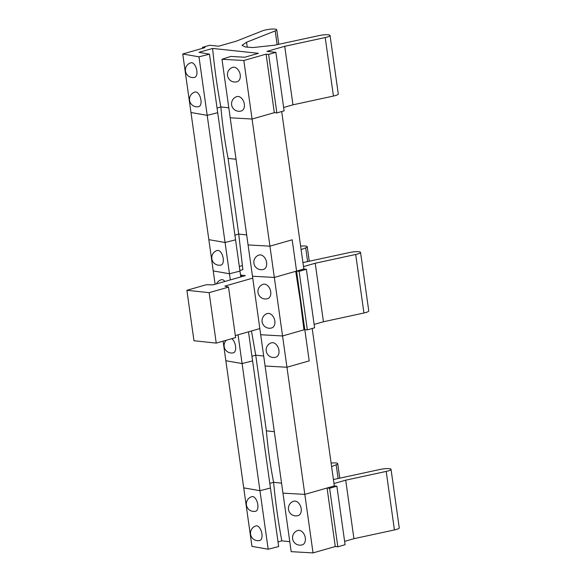 <?xml version="1.0" encoding="UTF-8"?>
<svg xmlns="http://www.w3.org/2000/svg" width="582" height="582" viewBox="0 0 582 582"><rect width="100%" height="100%" fill="white"/><g stroke="black" fill="none" stroke-linecap="round" stroke-linejoin="round"><path stroke-width="0.87" d="M239.879 270.492L242.876 269.641L238.722 234.088L234.917 235.179L238.722 234.088L228.086 158.413C224.798 141.513 222.389 124.359 220.854 106.957L228.799 107.808L220.854 106.957C217.239 87.7 214.496 68.196 212.626 48.437L199 52.336L209.476 54.17L198.979 56.825L182.748 53.988L204.995 47.622L202.449 47.346L209.709 45.272L218.621 46.218L236.365 41.14L262.438 30.846A7.995 1.499 172 0 1 275.039 29.1L275.046 29.1A7.995 1.499 172 0 1 276.748 29.769A7.995 1.499 172 0 1 275.206 30.911L246.55 42.224L242.017 45.352L245.255 46.953L252.894 47.564L274.551 45.214L319.045 35.597A7.995 1.499 172 0 1 328.35 34.789L328.35 34.789A7.995 1.499 172 0 1 330.052 35.458A7.995 1.499 172 0 1 325.214 37.546L284.729 46.305L292.957 104.825L283.645 107.488M212.626 48.437L258.444 53.326L244.818 57.225L230.712 56.432L221.982 59.277L252.472 276.217L274.326 277.439L252.064 119.026L230.21 117.804L252.064 119.026L243.836 60.506L221.982 59.277M220.854 106.957L217.05 108.048L220.854 106.957M284.729 46.305L266.985 51.383L275.89 52.336L268.629 54.41L266.083 54.141L243.836 60.506M325.214 37.546L333.442 96.066A7.995 1.499 -8 0 0 338.28 93.978L330.052 35.458M333.442 96.066L292.957 104.825M196.825 70.72A7.522 3.703 75.8 0 1 194.759 77.326A7.522 7.522 0 0 1 185.629 71.884A7.522 7.522 0 0 1 191.071 62.747A7.522 3.703 75.8 0 1 196.825 70.72M200.935 99.98A7.522 3.703 75.8 0 1 198.877 106.586A7.522 7.522 0 0 1 189.739 101.144A7.522 7.522 0 0 1 195.181 92.007A7.522 3.703 75.8 0 1 200.935 99.98M232.633 67.374A7.522 5.078 71.9 0 1 239.791 72.954A7.522 5.078 71.9 0 1 237.296 81.676A7.522 7.522 0 0 1 227.518 75.573A7.522 7.522 0 0 1 232.633 67.374M236.75 96.634A7.522 5.078 71.9 0 1 243.902 102.214A7.522 5.078 71.9 0 1 241.406 110.936A7.522 7.522 0 0 1 231.629 104.833A7.522 7.522 0 0 1 236.75 96.634M268.629 54.41L276.857 112.93L274.311 112.661L252.064 119.026L274.311 112.661L266.083 54.141M275.89 52.336L284.118 110.856L276.857 112.93M202.449 47.346L202.58 48.306M182.748 53.988L213.238 270.921L229.461 273.758L207.199 115.345L190.969 112.508L207.199 115.345L198.979 56.825M209.476 54.17L217.704 112.69L207.199 115.345L217.704 112.69L239.966 271.103L229.461 273.758M333.421 479.524L380.017 469.463A7.995 1.499 172 0 1 389.322 468.663L389.322 468.663A7.995 1.499 172 0 1 391.031 469.325A7.995 1.499 172 0 1 386.193 471.42L345.708 480.172L353.936 538.692L344.617 541.362M289.778 541.675L281.834 540.831C278.211 521.574 275.468 502.062 273.605 482.303L281.557 483.155L273.605 482.303C270.317 465.404 267.909 448.249 266.374 430.847L255.738 355.173L251.933 356.264L255.738 355.173L251.468 330.976M269.801 483.395L273.605 482.303L269.801 483.395M281.834 540.831L278.029 541.915M331.107 463.083A7.995 1.499 172 0 1 336.018 462.974L336.025 462.974A7.995 1.499 172 0 1 337.72 463.636A7.995 1.499 172 0 1 336.178 464.785L331.602 466.589M268.178 549.219L278.676 546.556L270.455 488.036L259.95 490.699L243.72 487.862L251.948 546.382L268.178 549.219L259.95 490.699L243.72 487.862L223.102 341.154L225.852 360.724L242.083 363.561L225.852 360.724L223.102 341.154M304.815 494.38L282.961 493.15L291.182 551.671L313.036 552.9L282.554 335.967L260.692 334.737L282.961 493.15L304.815 494.38L327.062 488.014L329.608 488.283L336.869 486.203L334.323 485.934L304.815 494.38M333.981 483.526L345.708 480.172M386.193 471.42L394.421 529.94A7.995 1.499 -8 0 0 399.252 527.852L391.031 469.325M394.421 529.94L353.936 538.692M257.797 504.587A7.522 3.703 75.8 0 1 255.738 511.2A7.522 7.522 0 0 1 246.601 505.751A7.522 7.522 0 0 1 252.05 496.613A7.522 3.703 75.8 0 1 257.797 504.587M261.915 533.854A7.522 3.703 75.8 0 1 259.848 540.46A7.522 7.522 0 0 1 250.718 535.011A7.522 7.522 0 0 1 256.16 525.881A7.522 3.703 75.8 0 1 261.915 533.854M293.612 501.248A7.522 5.078 71.9 0 1 300.77 506.82A7.522 5.078 71.9 0 1 298.275 515.543A7.522 7.522 0 0 1 288.497 509.439A7.522 7.522 0 0 1 293.612 501.248M297.722 530.508A7.522 5.078 71.9 0 1 304.881 536.08A7.522 5.078 71.9 0 1 302.385 544.803A7.522 7.522 0 0 1 292.608 538.699A7.522 7.522 0 0 1 297.722 530.508M327.062 488.014L335.283 546.534L313.036 552.9M329.608 488.283L337.829 546.804L335.283 546.534M336.869 486.203L345.09 544.723L337.829 546.804M240.781 276.923L235.572 239.82L225.067 242.483L230.327 279.92L225.067 242.483L208.836 239.646L215.107 284.271L208.836 239.646L225.067 242.483L235.572 239.82L240.533 275.141L245.378 275.613L213.107 284.845L206.239 284.751L186.88 290.287L209.149 292.666L228.515 287.122L224.878 286.104L252.741 278.131M241.406 274.915L241.654 276.676M186.88 290.287L193.966 340.739L216.242 343.118L209.149 292.666M228.515 287.122L235.608 337.575L216.242 343.118M259.827 328.583L235.324 335.596M259.012 255.047A7.522 5.078 71.9 0 1 266.17 260.627A7.522 5.078 71.9 0 1 263.675 269.35A7.522 5.078 71.9 0 0 266.17 260.627A7.522 5.078 71.9 0 0 259.012 255.047A7.522 7.522 0 0 0 253.898 263.246A7.522 7.522 0 0 0 263.675 269.35A7.522 7.522 0 0 1 253.898 263.246A7.522 7.522 0 0 1 259.012 255.047M223.197 258.393A7.522 3.703 75.8 0 1 221.138 264.999A7.522 3.703 75.8 0 0 223.197 258.393A7.522 3.703 75.8 0 0 217.45 250.42A7.522 3.703 75.8 0 1 223.197 258.393M271.35 342.834A7.522 5.078 71.9 0 1 278.502 348.407A7.522 5.078 71.9 0 1 276.006 357.13A7.522 5.078 71.9 0 0 278.502 348.407A7.522 5.078 71.9 0 0 271.35 342.834A7.522 7.522 0 0 0 266.229 351.026A7.522 7.522 0 0 0 276.006 357.13A7.522 7.522 0 0 1 266.229 351.026A7.522 7.522 0 0 1 271.35 342.834M235.535 346.174A7.522 3.703 75.8 0 1 233.477 352.787A7.522 3.703 75.8 0 0 235.535 346.174A7.522 3.703 75.8 0 0 231.76 338.673A7.522 3.703 75.8 0 1 235.535 346.174M221.56 279.68A7.522 3.703 75.8 0 1 224.885 281.477A7.522 3.703 75.8 0 0 221.56 279.68A7.522 7.522 0 0 0 216.562 283.856A7.522 7.522 0 0 1 221.56 279.68M263.122 284.307A7.522 5.078 71.9 0 1 270.281 289.887A7.522 5.078 71.9 0 1 267.785 298.61A7.522 5.078 71.9 0 0 270.281 289.887A7.522 5.078 71.9 0 0 263.122 284.307A7.522 7.522 0 0 0 258.008 292.506A7.522 7.522 0 0 0 267.785 298.61A7.522 7.522 0 0 1 258.008 292.506A7.522 7.522 0 0 1 263.122 284.307M267.233 313.567A7.522 5.078 71.9 0 1 274.391 319.147A7.522 5.078 71.9 0 1 271.896 327.87A7.522 5.078 71.9 0 0 274.391 319.147A7.522 5.078 71.9 0 0 267.233 313.567A7.522 7.522 0 0 0 262.118 321.766A7.522 7.522 0 0 0 271.896 327.87A7.522 7.522 0 0 1 262.118 321.766A7.522 7.522 0 0 1 267.233 313.567M281.703 111.548L303.833 269L306.379 269.27L314.607 327.79L307.34 329.87L299.119 271.35L306.379 269.27L314.607 327.79L307.34 329.87L304.801 329.594L296.573 271.074L299.119 271.35L307.34 329.87L304.801 329.594L292.179 239.799L269.932 246.164L286.948 367.242L265.094 366.02L248.078 244.935L269.932 246.164L286.948 367.242L265.094 366.02L248.078 244.935L269.932 246.164L292.179 239.799L296.573 271.074L299.119 271.35L306.379 269.27L303.833 269L296.573 271.074L309.195 360.876L286.948 367.242L309.195 360.876L304.801 329.594L295.721 271.321L274.326 277.439M252.588 360.905L242.083 363.561L238.045 334.817L242.083 363.561L252.588 360.905L248.499 331.82L252.588 360.905M349.527 252.53A7.995 1.499 172 0 1 358.832 251.722L358.832 251.722A7.995 1.499 172 0 1 360.542 252.392A7.995 1.499 172 0 1 355.704 254.48L315.218 263.239L323.447 321.759L314.135 324.429L323.447 321.759L363.932 313.007A7.995 1.499 -8 0 0 368.762 310.912A7.995 1.499 -8 0 1 363.932 313.007L323.447 321.759L315.218 263.239L303.498 266.592L315.218 263.239L355.704 254.48L363.932 313.007L355.704 254.48A7.995 1.499 172 0 0 360.542 252.392L368.762 310.912L360.542 252.392A7.995 1.499 172 0 0 358.839 251.722L358.832 251.722A7.995 1.499 172 0 0 349.527 252.53L302.931 262.584L349.527 252.53M305.695 247.852L301.112 249.656L305.695 247.852L307.623 261.594L305.695 247.852A7.995 1.499 172 0 0 307.231 246.703A7.995 1.499 172 0 1 305.695 247.852M305.535 246.033A7.995 1.499 172 0 1 307.231 246.703L309.275 261.238L307.231 246.703A7.995 1.499 172 0 0 305.535 246.033L305.535 246.033M300.625 246.142A7.995 1.499 172 0 1 305.528 246.033A7.995 1.499 172 0 0 300.625 246.142M242.265 265.618L239.311 266.461M304.801 329.594L296.573 271.074L303.942 329.841L282.554 335.967M334.323 485.934L312.192 328.481M248.499 331.82L270.455 488.036L259.95 490.699L238.045 334.817M246.55 42.224L247.255 47.251M275.206 30.911L277.134 44.654M336.178 464.785L338.113 478.528M228.086 158.413L236.037 159.264M246.666 234.939L238.722 234.088M274.318 431.699L266.374 430.847M263.69 356.017L255.738 355.173M276.748 29.769L278.785 44.297M337.72 463.636L339.764 478.171M217.45 250.42A7.522 7.522 0 0 0 212.001 259.557A7.522 7.522 0 0 0 221.138 264.999A7.522 7.522 0 0 1 212.001 259.557A7.522 7.522 0 0 1 217.45 250.42M226.231 340.259A7.522 7.522 0 0 0 233.477 352.787A7.522 7.522 0 0 1 226.231 340.259"/></g></svg>

